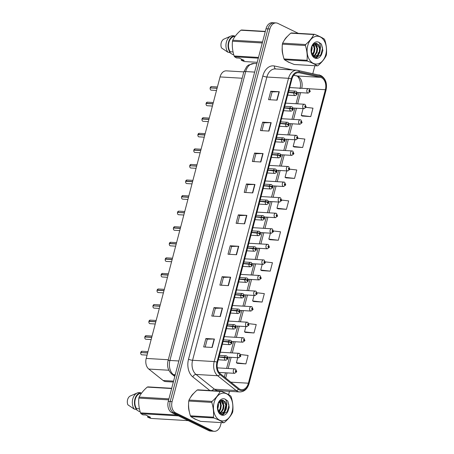 <?xml version="1.0" encoding="UTF-8"?>
<svg xmlns="http://www.w3.org/2000/svg" width="454" height="454" viewBox="0 0 454 454"><rect width="100%" height="100%" fill="white"/><g stroke="black" fill="none" stroke-linecap="round" stroke-linejoin="round"><path stroke-width="0.68" d="M173.343 382.03L165.789 381.581A8.893 6.169 -86.6 0 1 163.134 380.52L148.787 369.057A8.893 6.169 -86.6 0 1 146.199 358.427L220.048 76.93A8.893 6.169 -86.6 0 1 226.342 70.858L243.821 71.891M287.484 36.343A14.233 9.869 93.4 0 0 284.238 40.412A14.233 9.869 93.4 0 1 287.484 36.343M282.212 47.585A14.233 9.869 93.4 0 0 282.984 55.002A14.233 9.869 93.4 0 1 282.212 47.585M287.076 61.284A14.233 9.869 93.4 0 0 288.489 62.164A14.233 9.869 93.4 0 0 289.93 62.686A14.233 9.869 93.4 0 1 288.489 62.164A14.233 9.869 93.4 0 1 287.076 61.284M193.858 393.221A14.233 9.869 93.4 0 0 190.612 397.29A14.233 9.869 93.4 0 1 193.858 393.221M188.586 404.463A14.233 9.869 93.4 0 0 189.358 411.88A14.233 9.869 93.4 0 1 188.586 404.463M193.449 418.162A14.233 9.869 93.4 0 0 194.862 419.042A14.233 9.869 93.4 0 0 196.304 419.57A14.233 9.869 93.4 0 1 194.862 419.042A14.233 9.869 93.4 0 1 193.449 418.162M321.585 77.73A9.489 6.577 -86.6 0 1 325.382 89.722L248.389 383.204A9.489 6.577 -86.6 0 1 241.67 389.68A9.489 6.577 -86.6 0 1 238.838 388.539L220.332 373.756A9.489 6.577 -86.6 0 1 217.568 362.417L291.882 79.161A9.489 6.577 -86.6 0 1 298.596 72.691A9.489 6.577 -86.6 0 1 299.288 72.782L320.479 77.345A9.489 6.577 -86.6 0 1 321.585 77.73M321.812 76.857A10.408 7.219 93.4 0 0 320.603 76.437L299.413 71.874A10.408 7.219 93.4 0 0 291.286 78.871L216.972 362.127A10.408 7.219 93.4 0 0 220.003 374.561L238.509 389.35A10.408 7.219 93.4 0 0 248.985 383.494L325.978 90.011A10.408 7.219 93.4 0 0 321.812 76.857M298.318 33.358L277.837 23.375A8.893 6.169 93.4 0 0 276.151 22.927L272.309 22.7A8.893 6.169 93.4 0 0 266.016 28.767L168.264 401.387A8.893 6.169 93.4 0 0 171.822 412.629L208.749 430.625L210.667 430.738A8.893 6.169 93.4 0 0 212.353 431.186A8.893 6.169 93.4 0 1 210.667 430.738L173.74 412.743L210.667 430.738L212.586 430.852A8.893 6.169 93.4 0 0 214.277 431.3A8.893 6.169 93.4 0 0 220.57 425.233L221.263 422.595M168.264 401.387L170.182 401.501A8.893 6.169 93.4 0 0 173.74 412.743A8.893 6.169 93.4 0 1 170.182 401.501L267.934 28.88L170.182 401.501L172.1 401.614A8.893 6.169 93.4 0 0 175.658 412.856L212.586 430.852M274.233 22.814A8.893 6.169 93.4 0 0 267.934 28.88A8.893 6.169 93.4 0 1 274.233 22.814M237.38 363.336L245.898 363.881L248.111 355.454L240.699 354.58M245.483 332.424L254.007 332.969L256.221 324.542L248.951 323.685M253.593 301.518L262.117 302.058L264.33 293.63L257.174 292.785M261.703 270.607L270.226 271.146L272.44 262.718L265.374 261.884M302.25 116.048L310.774 116.593L312.982 108.165L306.053 107.348M294.141 146.96L302.665 147.505L304.872 139.072L297.96 138.26A1.481 0.34 16.5 0 0 297.597 137.92L297.052 137.937L297.143 137.363L297.614 137.863A0.743 0.516 93.4 0 0 296.644 137.42A0.743 0.516 93.4 0 0 297.597 137.92M286.031 177.872L294.555 178.416L296.763 169.983L289.845 169.172M277.922 208.783L286.446 209.328L288.653 200.895L281.713 200.078M269.812 239.695L278.336 240.24L280.544 231.807L273.552 230.984M223.289 414.877L223.873 412.646M224.123 411.682L225.95 404.735M228.583 394.679L229.463 391.331M312.829 73.554L314.889 65.711M316.915 57.993L317.499 55.768M317.749 54.798L318.322 52.613M276.151 22.927A8.893 6.169 93.4 0 0 269.858 28.994L172.1 401.614M228.419 285.64L219.889 285.135L222.102 276.702L230.632 277.207L228.419 285.64M220.309 316.546L211.78 316.046L213.993 307.613L222.522 308.118L220.309 316.546M212.2 347.458L203.67 346.952L205.883 338.525L214.413 339.03L212.2 347.458M252.747 192.905L244.218 192.4L246.426 183.972L254.961 184.472L252.747 192.905M260.857 161.993L252.328 161.488L254.535 153.06L263.07 153.566L260.857 161.993M268.967 131.081L260.437 130.576L262.645 122.149L271.18 122.654L268.967 131.081M277.076 100.169L268.547 99.67L270.754 91.237L279.289 91.742L277.076 100.169M236.528 254.728L227.999 254.223L230.212 245.79L238.742 246.295L236.528 254.728M244.638 223.816L236.108 223.311L238.322 214.878L246.851 215.383L244.638 223.816M238.322 214.878L239.684 215.548L246.579 215.378A2.372 0.477 14.7 0 1 246.851 215.383M230.212 245.79L231.574 246.46M229.514 254.314L231.58 246.443L238.469 246.289A2.372 0.477 14.7 0 1 238.742 246.295M270.754 91.237L272.122 91.901M270.062 99.755L272.128 91.884L279.011 91.736A2.372 0.477 14.7 0 1 279.289 91.742M262.645 122.149L264.012 122.813M261.952 130.667L264.018 122.796L270.907 122.648A2.372 0.477 14.7 0 1 271.18 122.654M254.535 153.06L255.903 153.724M253.843 161.579L255.908 153.707L262.798 153.554A2.372 0.477 14.7 0 1 263.07 153.566M246.426 183.972L247.793 184.636M245.733 192.49L247.799 184.619L254.688 184.466A2.372 0.477 14.7 0 1 254.961 184.472M205.883 338.525L207.245 339.189M205.185 347.043L207.251 339.172L214.14 339.024A2.372 0.477 14.7 0 1 214.413 339.03M213.993 307.613L215.355 308.277L222.25 308.113A2.372 0.477 14.7 0 1 222.522 308.118M222.102 276.702L223.464 277.366M221.404 285.22L223.47 277.349L230.36 277.201A2.372 0.477 14.7 0 1 230.632 277.207M278.336 240.24L268.842 239.116L270.402 233.163M268.842 239.116L269.892 239.74M286.446 209.328L276.951 208.21L278.574 202.024M276.951 208.21L277.996 208.829M294.555 178.416L285.061 177.298L286.741 170.891M285.061 177.298L286.105 177.917M302.665 147.505L293.171 146.387L294.907 139.753M293.171 146.387L294.215 147.005M310.774 116.593L301.28 115.475L303.079 108.62M301.28 115.475L302.324 116.093M270.226 271.146L260.732 270.028L262.236 264.296M260.732 270.028L261.782 270.646M262.117 302.058L252.623 300.94L254.07 295.435M252.623 300.94L253.673 301.558M254.007 332.969L244.513 331.851L245.898 326.568M244.513 331.851L245.563 332.47M245.898 363.881L236.403 362.763L237.731 357.707M236.403 362.763L237.453 363.382M237.624 223.402L239.689 215.531M213.295 316.132L215.361 308.26M208.749 430.625A8.893 6.169 93.4 0 0 210.435 431.073L214.277 431.3M310.184 91.475L309.866 91.158A0.743 0.516 93.4 0 0 308.902 90.721A0.743 0.516 93.4 0 0 309.849 91.22L309.305 91.237L309.395 90.658L309.866 91.158M309.18 91.038L309.571 91.061M309.849 91.22A1.481 0.34 16.5 0 1 310.207 91.577L308.181 93.11A2.225 1.544 -86.6 0 1 307.761 92.996A2.225 1.544 -86.6 0 1 306.808 90.488A2.225 1.544 -86.6 0 1 308.442 88.672L309.146 88.853L310.247 91.424M309.174 91.01L309.577 91.033M210.48 87.917L217.103 88.155M210.145 88.791A1.72 1.192 -86.6 0 1 210.185 87.911L217.063 88.303M288.404 92.417L295.923 93.212A0.743 0.516 93.4 0 0 296.893 93.649A0.743 0.516 93.4 0 0 295.94 93.149L296.485 93.132L296.394 93.711L295.923 93.212M295.94 93.149A1.481 0.34 -163.5 0 0 293.931 92.554A2.225 1.544 -86.6 0 1 295.48 91.129L288.846 90.738M288.455 92.23L293.931 92.554M306.098 107.048L305.786 106.724A0.743 0.516 93.4 0 0 304.816 106.287A0.743 0.516 93.4 0 0 305.769 106.786L305.224 106.803L305.315 106.225L305.786 106.724M305.094 106.605L305.485 106.628M305.769 106.786A1.481 0.34 16.5 0 1 306.121 107.144L304.101 108.676A2.225 1.544 -86.6 0 1 303.675 108.568A2.225 1.544 -86.6 0 1 302.722 106.06A2.225 1.544 -86.6 0 1 304.362 104.238L305.065 104.426L306.161 106.991M305.094 106.577L305.491 106.605M302.012 122.614L301.7 122.291A0.743 0.516 93.4 0 0 300.73 121.854A0.743 0.516 93.4 0 0 301.683 122.353L301.138 122.37L301.229 121.791L301.7 122.291M301.013 122.171L301.399 122.194L301.008 122.149M301.683 122.353A1.481 0.34 16.5 0 1 302.041 122.711L300.015 124.248A2.225 1.544 -86.6 0 1 299.595 124.135A2.225 1.544 -86.6 0 1 298.641 121.627A2.225 1.544 -86.6 0 1 300.276 119.805L300.979 119.992L302.08 122.563M297.932 138.181L297.614 137.863M296.927 137.738L297.319 137.761M296.922 137.715L297.325 137.738M293.846 153.747L293.534 153.429A0.743 0.516 93.4 0 0 292.563 152.992A0.743 0.516 93.4 0 0 293.517 153.492L292.972 153.509L293.063 152.93L293.534 153.429M292.841 153.31L293.233 153.333M293.517 153.492A1.481 0.34 16.5 0 1 293.869 153.849L291.848 155.382A2.225 1.544 -86.6 0 1 291.423 155.268A2.225 1.544 -86.6 0 1 290.469 152.76A2.225 1.544 -86.6 0 1 292.109 150.944L292.813 151.125L293.908 153.696M292.841 153.282L293.239 153.304M206.122 103.325L207.382 102.178A1.776 1.231 93.4 0 0 206.144 103.319L206.4 103.484M206.065 104.358A1.72 1.192 -86.6 0 1 206.099 103.478L212.983 103.875M284.317 107.984L291.843 108.778A0.743 0.516 93.4 0 0 292.807 109.215A0.743 0.516 93.4 0 0 291.854 108.716L292.404 108.699L292.314 109.278L291.843 108.778M291.854 108.716A1.481 0.34 -163.5 0 0 289.845 108.126A2.225 1.544 -86.6 0 1 291.394 106.696L284.76 106.304M284.369 107.802L289.845 108.126M206.144 103.319L213.017 103.728M202.041 118.891L203.296 117.745A1.776 1.231 93.4 0 0 202.058 118.886L202.314 119.05M201.979 119.93A1.72 1.192 -86.6 0 1 202.019 119.05L208.897 119.442M280.237 123.55L287.757 124.345A0.743 0.516 93.4 0 0 288.727 124.782A0.743 0.516 93.4 0 0 287.774 124.282L288.318 124.265L288.228 124.844L287.757 124.345M287.774 124.282A1.481 0.34 -163.5 0 0 285.759 123.692A2.225 1.544 -86.6 0 1 287.308 122.268L280.674 121.876M280.283 123.369L285.759 123.692M202.058 118.886L208.936 119.294M197.955 134.458L199.215 133.317A1.776 1.231 93.4 0 0 197.972 134.452L198.228 134.617M197.893 135.496A1.72 1.192 -86.6 0 1 197.933 134.617L204.811 135.008M276.151 139.123L283.671 139.911A0.743 0.516 93.4 0 0 284.641 140.354A0.743 0.516 93.4 0 0 283.688 139.855L284.232 139.838L284.142 140.411L283.671 139.911M283.688 139.855A1.481 0.34 -163.5 0 0 281.679 139.259A2.225 1.544 -86.6 0 1 283.228 137.834L276.594 137.443M276.202 138.935L281.679 139.259M197.972 134.452L204.85 134.861M307.727 45.729A13.938 9.665 93.4 0 0 313.3 63.344A13.938 9.665 93.4 0 0 325.802 54.542A13.938 9.665 93.4 0 0 320.229 36.927A13.938 9.665 93.4 0 0 307.727 45.729M305.656 44.526C309.39 41.269 312.102 37.932 313.799 34.527A16.009 11.1 93.4 0 1 314.52 34.317L291.502 32.955A16.009 11.1 93.4 0 0 290.781 33.165C287.047 36.422 284.329 39.759 282.638 43.17L305.656 44.526A16.009 11.1 93.4 0 0 305.519 45.02A16.009 11.1 93.4 0 0 305.394 45.525L282.377 44.163C281.889 49.004 282.439 53.93 284.022 58.935A16.009 11.1 93.4 0 0 284.482 59.724C286.701 61.245 289.97 62.839 294.271 64.491L317.289 65.853C315.048 64.32 311.784 62.731 307.494 61.08L284.482 59.724M284.022 58.935L307.04 60.297C307.523 55.456 306.978 50.53 305.394 45.525M307.04 60.297A16.009 11.1 93.4 0 0 307.494 61.08M317.289 65.853A16.009 11.1 93.4 0 0 318.01 65.643C321.767 62.357 324.479 59.02 326.154 55.638A16.009 11.1 93.4 0 0 326.29 55.144A16.009 11.1 93.4 0 0 326.415 54.645C326.897 49.764 326.347 44.838 324.769 39.873A16.009 11.1 93.4 0 0 324.309 39.089C322.068 37.551 318.804 35.962 314.52 34.317M282.638 43.17A16.009 11.1 93.4 0 0 282.502 43.663A16.009 11.1 93.4 0 0 282.377 44.163M311.274 52.829L312.204 48.232L311.881 46.263M311.064 51.631L311.444 47.358M312.267 55.292L314.435 51.881L314.911 48.396L313.442 44.197M312.017 54.843L313.754 51.841L314.236 48.357L313.061 44.543M313.158 56.472L315.485 54.951L317.142 52.04L317.618 48.555L314.945 43.436M312.965 56.256L314.809 54.911L316.466 52L316.943 48.516L314.565 43.55M313.164 56.472L314.491 56.79L318.192 55.11L319.849 52.199L320.331 48.714L318.89 44.912L316.08 43.306L314.9 43.448L311.705 46.66M314.157 56.756L317.516 55.07L319.173 52.159L319.65 48.674L317.142 43.635L316.205 43.323M313.396 56.705L314.491 56.79M311.393 47.517A8.285 5.743 93.4 0 0 311.382 47.562A8.285 5.743 93.4 0 0 311.115 52.057A8.285 5.743 93.4 0 0 315.661 58.322A8.285 5.743 93.4 0 0 321.585 54.344L322.868 50.473L321.409 44.1L318.708 42.228A8.285 5.743 93.4 0 0 311.393 47.517M311.092 51.904L315.615 57.908L321.585 54.344M318.708 42.228C320.161 43.59 320.7 45.746 320.331 48.714M313.799 34.527L290.781 33.165M313.731 44.571L313.538 44.123M316.438 44.73L315.7 43.306M315.592 57.908L318.362 54.917M320.535 55.927L322.573 48.357L321.409 44.1M312.551 55.729L314.242 52.397M314.616 46.518L313.782 43.947M317.323 46.677L316.024 43.3M315.876 57.959L317.562 56.546L319.661 52.715M214.101 402.613A13.938 9.665 93.4 0 0 219.674 420.222A13.938 9.665 93.4 0 0 232.181 411.42A13.938 9.665 93.4 0 0 226.603 393.811A13.938 9.665 93.4 0 0 214.101 402.613M212.029 401.41C215.763 398.152 218.476 394.815 220.173 391.405A16.009 11.1 93.4 0 1 220.894 391.195L197.876 389.838A16.009 11.1 93.4 0 0 197.155 390.048C193.421 393.306 190.703 396.637 189.012 400.048L212.029 401.41A16.009 11.1 93.4 0 0 211.893 401.904A16.009 11.1 93.4 0 0 211.768 402.403L188.751 401.041C188.262 405.887 188.813 410.813 190.396 415.819A16.009 11.1 93.4 0 0 190.856 416.602C193.075 418.128 196.344 419.717 200.645 421.374L223.663 422.736C221.421 421.199 218.158 419.609 213.868 417.964L190.856 416.602M190.396 415.819L213.414 417.181C213.896 412.334 213.352 407.408 211.768 402.403M213.414 417.181A16.009 11.1 93.4 0 0 213.868 417.964M223.663 422.736A16.009 11.1 93.4 0 0 224.384 422.526C228.141 419.235 230.853 415.904 232.527 412.521A16.009 11.1 93.4 0 0 232.664 412.028A16.009 11.1 93.4 0 0 232.788 411.528C233.271 406.642 232.72 401.716 231.143 396.751A16.009 11.1 93.4 0 0 230.683 395.967C228.441 394.435 225.178 392.846 220.894 391.195M189.012 400.048A16.009 11.1 93.4 0 0 188.875 400.541A16.009 11.1 93.4 0 0 188.751 401.041M217.648 409.712L218.578 405.116L218.255 403.146M217.438 408.509L217.818 404.242M218.641 412.175L220.809 408.759L221.285 405.274L219.815 401.081M218.391 411.721L220.128 408.719L220.61 405.235L219.435 401.427M219.532 413.35L221.858 411.835L223.516 408.923L223.998 405.433L221.319 400.315M219.339 413.14L221.183 411.795L222.84 408.884L223.317 405.394L220.939 400.428M219.537 413.356L220.865 413.673L224.565 411.994L226.223 409.082L226.705 405.592L225.263 401.796L222.454 400.184L221.274 400.332L218.079 403.544M220.531 413.639L223.89 411.954L225.547 409.043L226.024 405.558L223.516 400.513L222.579 400.201M219.77 413.583L220.865 413.673M217.767 404.395A8.285 5.743 93.4 0 0 217.755 404.44A8.285 5.743 93.4 0 0 217.489 408.941A8.285 5.743 93.4 0 0 222.034 415.2A8.285 5.743 93.4 0 0 227.959 411.222L229.242 407.357L227.783 400.984L225.082 399.111A8.285 5.743 93.4 0 0 217.767 404.395M217.466 408.787L221.989 414.791L227.959 411.222M225.082 399.111C226.535 400.468 227.074 402.63 226.705 405.592M220.173 391.405L197.155 390.048M220.105 401.45L219.912 401.001M222.812 401.614L222.074 400.184M221.966 414.786L224.736 411.795M226.909 412.805L228.947 405.24L227.783 400.984M218.924 412.612L220.616 409.275M220.99 403.402L220.156 400.825M223.697 403.561L222.398 400.184M222.25 414.843L223.936 413.429L226.035 409.593M258.303 58.174L234.576 56.773L236.483 57.953L239.406 58.123L244.212 60.467L241.29 60.297L244.366 61.545L257.219 62.3M241.29 60.297L241.335 59.065M233.731 54.662L232.754 54.605L229.253 52.341M262.287 42.977L232.471 41.212C231.983 46.058 232.533 50.979 234.116 55.99L258.496 57.425M234.116 55.99A16.009 11.1 93.4 0 0 234.576 56.773M265.261 31.655L240.875 30.214C237.141 33.477 234.429 36.808 232.732 40.219L262.548 41.978M232.732 40.219A16.009 11.1 93.4 0 0 232.471 41.212M240.875 30.214A16.009 11.1 93.4 0 1 241.596 30.004L265.323 31.405M235.007 36.49L234.264 36.445A8.893 6.169 93.4 0 0 228.884 42.472A8.893 6.169 93.4 0 0 230.24 51.773L233.055 51.943M234.264 36.445L234.423 35.832A9.489 6.577 93.4 0 0 228.504 42.284A9.489 6.577 93.4 0 0 230.082 52.386L230.24 51.773M234.423 35.832L232.289 35.707A9.489 6.577 93.4 0 0 230.887 36.087A9.489 6.577 93.4 0 0 226.149 43.141A9.489 6.577 93.4 0 0 227.948 52.261L230.082 52.386M230.887 36.087L223.805 39.157A5.93 4.114 93.4 0 0 221.507 47.931L227.948 52.261M178.479 415.87L140.95 413.651L142.857 414.831L145.779 415.007L150.586 417.351L147.663 417.175L150.739 418.423L188.268 420.642M147.663 417.175L147.709 415.943M140.104 411.545L139.128 411.489L135.627 409.219M168.661 399.855L138.845 398.096C138.357 402.936 138.907 407.862 140.49 412.868L176.708 415.007M140.49 412.868A16.009 11.1 93.4 0 0 140.95 413.651M171.635 388.539L147.249 387.097C143.515 390.355 140.802 393.692 139.106 397.097L168.922 398.862M139.106 397.097A16.009 11.1 93.4 0 0 138.845 398.096M147.249 387.097A16.009 11.1 93.4 0 1 147.97 386.887L171.697 388.289M141.381 393.374L140.638 393.329A8.893 6.169 93.4 0 0 135.258 399.35A8.893 6.169 93.4 0 0 136.614 408.657L139.435 408.821M140.638 393.329L140.797 392.716A9.489 6.577 93.4 0 0 134.878 399.162A9.489 6.577 93.4 0 0 136.455 409.27L136.614 408.657M140.797 392.716L138.663 392.585A9.489 6.577 93.4 0 0 137.261 392.965A9.489 6.577 93.4 0 0 132.523 400.025A9.489 6.577 93.4 0 0 134.322 409.145L136.455 409.27M137.261 392.965L130.179 396.036A5.93 4.114 93.4 0 0 127.88 404.809L134.322 409.145M289.76 169.319L289.448 168.996A0.743 0.516 93.4 0 0 288.477 168.559A0.743 0.516 93.4 0 0 289.431 169.058L288.886 169.075L288.977 168.496L289.448 168.996M288.761 168.877L289.147 168.899L288.755 168.848M289.431 169.058A1.481 0.34 16.5 0 1 289.788 169.416L287.762 170.948A2.225 1.544 -86.6 0 1 287.342 170.84A2.225 1.544 -86.6 0 1 286.389 168.326A2.225 1.544 -86.6 0 1 288.023 166.51L288.727 166.697L289.828 169.263M285.679 184.886L285.362 184.562A0.743 0.516 93.4 0 0 284.391 184.125A0.743 0.516 93.4 0 0 285.345 184.625L284.8 184.642L284.891 184.063L285.362 184.562M284.675 184.443L285.061 184.466M285.345 184.625A1.481 0.34 16.5 0 1 285.702 184.982L283.676 186.52A2.225 1.544 -86.6 0 1 283.256 186.407A2.225 1.544 -86.6 0 1 282.303 183.898A2.225 1.544 -86.6 0 1 283.937 182.077L284.641 182.264L285.742 184.835M284.669 184.42L285.072 184.443M281.594 200.452L281.281 200.135A0.743 0.516 93.4 0 0 280.311 199.692A0.743 0.516 93.4 0 0 281.264 200.191L280.72 200.208L280.81 199.635L281.281 200.135M280.589 200.01L280.981 200.032M281.264 200.191A1.481 0.34 16.5 0 1 281.616 200.554L279.596 202.087A2.225 1.544 -86.6 0 1 279.17 201.973A2.225 1.544 -86.6 0 1 278.217 199.465A2.225 1.544 -86.6 0 1 279.857 197.643L280.561 197.831L281.656 200.401M280.589 199.987L280.986 200.01M193.869 150.024L195.129 148.884A1.776 1.231 93.4 0 0 193.892 150.024L194.147 150.189M193.813 151.063A1.72 1.192 -86.6 0 1 193.847 150.183L200.73 150.575M272.065 154.689L279.59 155.484A0.743 0.516 93.4 0 0 280.555 155.921A0.743 0.516 93.4 0 0 279.602 155.421L280.152 155.404L280.061 155.983L279.59 155.484M279.602 155.421A1.481 0.34 -163.5 0 0 277.593 154.825A2.225 1.544 -86.6 0 1 279.142 153.401L272.508 153.009M272.116 154.502L277.593 154.825M193.892 150.024L200.764 150.427M190.061 165.755L196.684 165.999M189.727 166.629A1.72 1.192 -86.6 0 1 189.766 165.75L196.644 166.141M267.985 170.256L275.504 171.05A0.743 0.516 93.4 0 0 276.475 171.487A0.743 0.516 93.4 0 0 275.521 170.988L276.066 170.971L275.975 171.55L275.504 171.05M275.521 170.988A1.481 0.34 -163.5 0 0 273.507 170.398A2.225 1.544 -86.6 0 1 275.056 168.967L268.422 168.576M268.03 170.074L273.507 170.398M185.703 181.163L186.963 180.017A1.776 1.231 93.4 0 0 185.72 181.157L185.975 181.322M185.641 182.196A1.72 1.192 -86.6 0 1 185.68 181.322L192.558 181.713M263.899 185.822L271.418 186.617A0.743 0.516 93.4 0 0 272.389 187.054A0.743 0.516 93.4 0 0 271.435 186.554L271.98 186.537L271.889 187.116L271.418 186.617M271.435 186.554A1.481 0.34 -163.5 0 0 269.426 185.964A2.225 1.544 -86.6 0 1 270.976 184.54L264.341 184.148M263.95 185.641L269.426 185.964M185.72 181.157L192.598 181.566M277.507 216.019L277.195 215.701A0.743 0.516 93.4 0 0 276.225 215.264A0.743 0.516 93.4 0 0 277.178 215.763L276.634 215.775L276.724 215.202L277.195 215.701M276.509 215.582L276.895 215.605M277.178 215.763A1.481 0.34 16.5 0 1 277.536 216.121L275.51 217.653A2.225 1.544 -86.6 0 1 275.09 217.54A2.225 1.544 -86.6 0 1 274.137 215.031A2.225 1.544 -86.6 0 1 275.771 213.215L276.475 213.397L277.576 215.968M276.503 215.554L276.9 215.576M273.427 231.585L273.109 231.268A0.743 0.516 93.4 0 0 272.139 230.831A0.743 0.516 93.4 0 0 273.092 231.33L272.548 231.347L272.638 230.768L273.109 231.268M272.423 231.148L272.809 231.171M273.092 231.33A1.481 0.34 16.5 0 1 273.45 231.688L271.424 233.22A2.225 1.544 -86.6 0 1 271.004 233.106A2.225 1.544 -86.6 0 1 270.051 230.598A2.225 1.544 -86.6 0 1 271.685 228.782L272.389 228.964L273.49 231.534M272.417 231.12L272.82 231.148M269.341 247.158L269.029 246.834A0.743 0.516 93.4 0 0 268.059 246.397A0.743 0.516 93.4 0 0 269.012 246.897L268.467 246.914L268.558 246.335L269.029 246.834M268.337 246.715L268.728 246.738M269.012 246.897A1.481 0.34 16.5 0 1 269.364 247.254L267.338 248.786A2.225 1.544 -86.6 0 1 266.918 248.678A2.225 1.544 -86.6 0 1 265.965 246.17A2.225 1.544 -86.6 0 1 267.605 244.348L268.308 244.536L269.404 247.107M268.337 246.692L268.734 246.715M265.255 262.724L264.943 262.406A0.743 0.516 93.4 0 0 263.973 261.964A0.743 0.516 93.4 0 0 264.926 262.463L264.381 262.48L264.472 261.907L264.943 262.406M264.648 262.281L264.251 262.259L264.642 262.304M264.926 262.463A1.481 0.34 16.5 0 1 265.284 262.821L263.258 264.359A2.225 1.544 -86.6 0 1 262.832 264.245A2.225 1.544 -86.6 0 1 261.884 261.737A2.225 1.544 -86.6 0 1 263.519 259.915L264.222 260.102L265.323 262.673M261.175 278.291L260.857 277.973A0.743 0.516 93.4 0 0 259.887 277.536A0.743 0.516 93.4 0 0 260.84 278.035L260.295 278.047L260.386 277.473L260.857 277.973M260.17 277.854L260.556 277.876M260.84 278.035A1.481 0.34 16.5 0 1 261.198 278.393L259.172 279.925A2.225 1.544 -86.6 0 1 258.752 279.812A2.225 1.544 -86.6 0 1 257.798 277.303A2.225 1.544 -86.6 0 1 259.433 275.487L260.136 275.669L261.237 278.24M260.165 277.825L260.568 277.848M188.512 197.132L181.64 196.724L182.877 195.583A1.776 1.231 93.4 0 0 181.64 196.724L181.895 196.888M181.56 197.768A1.72 1.192 -86.6 0 1 181.594 196.888L188.472 197.28M259.813 201.389L267.338 202.183A0.743 0.516 93.4 0 0 268.303 202.62A0.743 0.516 93.4 0 0 267.349 202.126L267.9 202.109L267.809 202.683L267.338 202.183M267.349 202.126A1.481 0.34 -163.5 0 0 265.34 201.531A2.225 1.544 -86.6 0 1 266.89 200.106L260.256 199.715M259.864 201.207L265.34 201.531M177.809 212.461L184.432 212.699M177.474 213.335A1.72 1.192 -86.6 0 1 177.514 212.455L184.392 212.847M255.733 216.961L263.252 217.755A0.743 0.516 93.4 0 0 264.222 218.192A0.743 0.516 93.4 0 0 263.269 217.693L263.814 217.676L263.723 218.255L263.252 217.755M263.269 217.693A1.481 0.34 -163.5 0 0 261.254 217.097A2.225 1.544 -86.6 0 1 262.804 215.673L256.169 215.281M255.778 216.774L261.254 217.097M173.451 227.868L174.711 226.722A1.776 1.231 93.4 0 0 173.468 227.863L173.723 228.027M173.388 228.901A1.72 1.192 -86.6 0 1 173.428 228.022L180.306 228.413M251.647 232.527L259.166 233.322A0.743 0.516 93.4 0 0 260.136 233.759A0.743 0.516 93.4 0 0 259.183 233.26L259.728 233.243L259.637 233.821L259.166 233.322M259.183 233.26A1.481 0.34 -163.5 0 0 257.174 232.669A2.225 1.544 -86.6 0 1 258.723 231.239L252.089 230.848M251.698 232.346L257.174 232.669M173.468 227.863L180.346 228.271M169.365 243.435L170.625 242.288A1.776 1.231 93.4 0 0 169.387 243.429L169.643 243.594M169.302 244.468A1.72 1.192 -86.6 0 1 169.342 243.588L176.22 243.985M247.561 248.094L255.086 248.888A0.743 0.516 93.4 0 0 256.05 249.325A0.743 0.516 93.4 0 0 255.097 248.826L255.647 248.809L255.557 249.388L255.086 248.888M255.097 248.826A1.481 0.34 -163.5 0 0 253.088 248.236A2.225 1.544 -86.6 0 1 254.637 246.811L248.003 246.42M247.612 247.912L253.088 248.236M169.387 243.429L176.26 243.838M169.331 243.582L169.348 243.577A1.776 1.231 93.4 0 0 170.08 245.75A1.776 1.231 93.4 0 0 170.415 245.841L170.068 245.75C169.478 245.455 169.228 244.729 169.331 243.582M165.284 259.001L166.539 257.855A1.776 1.231 93.4 0 0 165.301 258.996L165.557 259.16M165.222 260.04A1.72 1.192 -86.6 0 1 165.262 259.16L172.14 259.552M243.48 263.661L251 264.455A0.743 0.516 93.4 0 0 251.97 264.892A0.743 0.516 93.4 0 0 251.017 264.393L251.561 264.381L251.471 264.954L251 264.455M251.017 264.393A1.481 0.34 -163.5 0 0 249.002 263.802A2.225 1.544 -86.6 0 1 250.551 262.378L243.917 261.986M243.526 263.479L249.002 263.802M165.301 258.996L172.179 259.404M257.089 293.857L256.777 293.539A0.743 0.516 93.4 0 0 255.806 293.102A0.743 0.516 93.4 0 0 256.76 293.602L256.209 293.619L256.306 293.04L256.777 293.539M256.084 293.42L256.476 293.443M256.76 293.602A1.481 0.34 16.5 0 1 257.112 293.959L255.086 295.492A2.225 1.544 -86.6 0 1 254.666 295.378A2.225 1.544 -86.6 0 1 253.712 292.87A2.225 1.544 -86.6 0 1 255.352 291.054L256.05 291.235L257.151 293.806M256.084 293.392L256.482 293.415M253.003 309.429L252.691 309.106A0.743 0.516 93.4 0 0 251.72 308.669A0.743 0.516 93.4 0 0 252.674 309.168L252.129 309.185L252.22 308.606L252.691 309.106M252.396 308.987L251.998 308.964L252.39 309.009M252.674 309.168A1.481 0.34 16.5 0 1 253.031 309.526L251.005 311.058A2.225 1.544 -86.6 0 1 250.58 310.95A2.225 1.544 -86.6 0 1 249.632 308.442A2.225 1.544 -86.6 0 1 251.266 306.62L251.97 306.808L253.071 309.373M248.923 324.996L248.605 324.672A0.743 0.516 93.4 0 0 247.634 324.235A0.743 0.516 93.4 0 0 248.588 324.735L248.043 324.752L248.134 324.173L248.605 324.672M247.918 324.553L248.304 324.576M248.588 324.735A1.481 0.34 16.5 0 1 248.945 325.092L246.919 326.63A2.225 1.544 -86.6 0 1 246.499 326.517A2.225 1.544 -86.6 0 1 245.546 324.008A2.225 1.544 -86.6 0 1 247.18 322.187L247.884 322.374L248.985 324.945M247.912 324.531L248.315 324.553M244.837 340.562L244.524 340.245A0.743 0.516 93.4 0 0 243.554 339.808A0.743 0.516 93.4 0 0 244.507 340.307L243.957 340.318L244.053 339.745L244.524 340.245M243.832 340.12L244.224 340.148M244.507 340.307A1.481 0.34 16.5 0 1 244.859 340.665L242.833 342.197A2.225 1.544 -86.6 0 1 242.413 342.083A2.225 1.544 -86.6 0 1 241.46 339.575A2.225 1.544 -86.6 0 1 243.1 337.759L243.798 337.941L244.899 340.511M243.832 340.097L244.229 340.12M240.751 356.129L240.438 355.811A0.743 0.516 93.4 0 0 239.468 355.374A0.743 0.516 93.4 0 0 240.421 355.874L239.877 355.891L239.967 355.312L240.438 355.811M239.752 355.692L240.138 355.715M240.421 355.874A1.481 0.34 16.5 0 1 240.779 356.231L238.753 357.763A2.225 1.544 -86.6 0 1 238.327 357.65A2.225 1.544 -86.6 0 1 237.38 355.141A2.225 1.544 -86.6 0 1 239.014 353.326L239.718 353.507L240.819 356.078M239.746 355.664L240.143 355.686M236.67 371.701L236.352 371.378A0.743 0.516 93.4 0 0 235.382 370.941A0.743 0.516 93.4 0 0 236.335 371.44L235.791 371.457L235.881 370.878L236.352 371.378M235.666 371.259L236.052 371.281M236.335 371.44A1.481 0.34 16.5 0 1 236.693 371.798L234.667 373.33A2.225 1.544 -86.6 0 1 234.247 373.222A2.225 1.544 -86.6 0 1 233.294 370.714A2.225 1.544 -86.6 0 1 234.928 368.892L235.632 369.079L236.733 371.644M235.66 371.236L236.063 371.259M161.198 274.568L162.458 273.427A1.776 1.231 93.4 0 0 161.215 274.568L161.471 274.732M161.136 275.606A1.72 1.192 -86.6 0 1 161.176 274.727L168.054 275.118M239.394 279.233L246.914 280.027A0.743 0.516 93.4 0 0 247.884 280.464A0.743 0.516 93.4 0 0 246.931 279.965L247.475 279.948L247.385 280.527L246.914 280.027M246.931 279.965A1.481 0.34 -163.5 0 0 244.922 279.369A2.225 1.544 -86.6 0 1 246.465 277.944L239.837 277.553M239.44 279.045L244.922 279.369M161.215 274.568L168.094 274.971M157.112 290.14L158.372 288.994A1.776 1.231 93.4 0 0 157.135 290.134L157.39 290.299M157.05 291.173A1.72 1.192 -86.6 0 1 157.09 290.293L163.968 290.685M235.308 294.799L242.833 295.594A0.743 0.516 93.4 0 0 243.798 296.031A0.743 0.516 93.4 0 0 242.845 295.531L243.395 295.514L243.304 296.093L242.833 295.594M242.845 295.531A1.481 0.34 -163.5 0 0 240.836 294.941A2.225 1.544 -86.6 0 1 242.385 293.511L235.751 293.119M235.359 294.612L240.836 294.941M157.135 290.134L164.007 290.537M157.078 290.282L157.095 290.282A1.776 1.231 93.4 0 0 157.827 292.455A1.776 1.231 93.4 0 0 158.162 292.546L157.816 292.45C157.226 292.155 156.976 291.434 157.078 290.282M153.304 305.865L159.927 306.109M152.97 306.739A1.72 1.192 -86.6 0 1 153.009 305.86L159.887 306.257M231.228 310.366L238.747 311.16A0.743 0.516 93.4 0 0 239.718 311.597A0.743 0.516 93.4 0 0 238.764 311.098L239.309 311.081L239.218 311.66L238.747 311.16M238.764 311.098A1.481 0.34 -163.5 0 0 236.75 310.508A2.225 1.544 -86.6 0 1 238.299 309.083L231.665 308.686M231.273 310.184L236.75 310.508M148.946 321.273L150.206 320.127A1.776 1.231 93.4 0 0 148.963 321.267L149.218 321.432M148.884 322.312A1.72 1.192 -86.6 0 1 148.923 321.432L155.801 321.824M227.142 325.932L234.661 326.727A0.743 0.516 93.4 0 0 235.632 327.164A0.743 0.516 93.4 0 0 234.678 326.664L235.223 326.653L235.132 327.226L234.661 326.727M234.678 326.664A1.481 0.34 -163.5 0 0 232.669 326.074A2.225 1.544 -86.6 0 1 234.213 324.65L227.585 324.258M227.187 325.751L232.669 326.074M148.963 321.267L155.841 321.676M144.86 336.84L146.12 335.699A1.776 1.231 93.4 0 0 144.883 336.84L145.138 337.004M144.798 337.878A1.72 1.192 -86.6 0 1 144.837 336.999L151.715 337.39M223.056 341.504L230.581 342.293A0.743 0.516 93.4 0 0 231.546 342.736A0.743 0.516 93.4 0 0 230.592 342.237L231.143 342.22L231.052 342.793L230.581 342.293M230.592 342.237A1.481 0.34 -163.5 0 0 228.583 341.641A2.225 1.544 -86.6 0 1 230.133 340.216L223.499 339.825M223.107 341.317L228.583 341.641M144.883 336.84L151.755 337.243M141.052 352.571L147.675 352.809M140.717 353.445A1.72 1.192 -86.6 0 1 140.757 352.565L147.635 352.957M218.976 357.071L226.495 357.865A0.743 0.516 93.4 0 0 227.465 358.302A0.743 0.516 93.4 0 0 226.512 357.803L227.057 357.786L226.966 358.365L226.495 357.865M226.512 357.803A1.481 0.34 -163.5 0 0 224.497 357.207A2.225 1.544 -86.6 0 1 226.047 355.783L219.413 355.391M219.021 356.884L224.497 357.207M242.158 78.236L220.048 76.93M168.309 359.738L146.199 358.427M168.82 370.237L148.787 369.057M173.576 381.133L163.134 380.52M325.382 89.722L308.856 88.746M301.723 88.275A9.489 6.577 93.4 0 0 297.915 76.329A9.489 6.577 93.4 0 0 296.808 75.943L293.715 75.279M222.097 390.894A14.823 10.277 -86.6 0 1 221.495 391.433M238.509 389.35A2.962 1.918 128.6 0 1 236.159 390.514L214.532 389.237A11.861 8.223 93.4 0 0 215.826 390.06A11.861 8.223 93.4 0 0 218.073 390.656L239.701 391.938A11.861 8.223 -86.6 0 1 236.159 390.514L217.653 375.73A11.861 8.223 -86.6 0 1 214.197 361.56L288.511 78.304A2.962 0.59 14.7 0 1 291.286 78.871M318.958 74.893A2.962 2.122 102.1 0 1 319.19 74.921A2.962 2.122 102.1 0 1 320.603 76.437M216.972 362.127A2.962 0.59 -165.3 0 0 214.197 361.56L192.57 360.283A11.861 8.223 93.4 0 0 196.026 374.448L214.532 389.237A2.962 1.918 -51.4 0 0 211.956 390.667M220.003 374.561A2.962 1.918 128.6 0 1 217.653 375.73L196.026 374.448A2.962 1.918 -51.4 0 0 192.831 376.928A14.823 10.277 -86.6 0 1 188.518 359.222L262.826 75.96A14.823 10.277 -86.6 0 1 274.403 65.995L292.892 69.978M297.773 70.33A2.962 2.122 102.1 0 1 298 70.364A2.962 2.122 102.1 0 1 299.413 71.874M262.826 75.96A2.962 0.59 14.7 0 0 266.884 77.027L288.511 78.304A11.861 8.223 -86.6 0 1 296.899 70.211L275.277 68.934A11.861 8.223 93.4 0 0 266.884 77.027L192.57 360.283A2.962 0.59 14.7 0 1 188.518 359.222M248.985 383.494A2.962 0.59 14.7 0 1 249.036 383.664L326.029 90.176A2.962 0.59 -165.3 0 0 325.978 90.011M209.873 390.548L192.831 376.928M269.858 28.994L266.016 28.767M175.658 412.856L171.822 412.629M274.403 65.995A2.962 2.122 -77.9 0 0 275.703 68.957M248.389 383.204L230.865 382.172M225.7 378.04L227.057 372.882M228.203 368.495L231.137 357.315M232.289 352.928L235.223 341.749M236.375 337.362L239.309 326.176M240.455 321.79L243.389 310.61M244.541 306.223L247.475 295.043M248.627 290.656L251.561 279.477M252.713 275.09L255.642 263.905M256.794 259.518L259.728 248.338M260.88 243.951L263.814 232.771M264.966 228.385L267.894 217.205M269.046 212.818L271.98 201.633M273.132 197.246L276.066 186.066M277.218 181.679L280.146 170.5M281.298 166.113L284.232 154.933M285.384 150.546L288.318 139.367M289.47 134.974L292.399 123.794M293.551 119.408L296.485 108.228M297.637 103.841L300.571 92.661M320.479 77.345L296.808 75.943A5.335 3.825 -77.9 0 1 296.388 75.886L293.698 75.307M299.288 72.782L297.892 72.702M244.366 223.799L246.579 215.378M252.475 192.888L254.688 184.466M260.585 161.976L262.798 153.554M268.694 131.064L270.907 122.648M276.804 100.158L279.011 91.736M236.256 254.711L238.469 246.289M228.146 285.623L230.36 277.201M220.042 316.534L222.25 308.113M211.933 347.441L214.14 339.024M243.809 71.931A5.93 1.186 14.7 0 1 245.699 71.562L169.909 360.453A11.861 8.223 93.4 0 0 173.366 374.618A5.93 3.836 128.6 0 1 171.782 374.045C168.048 370.555 166.794 366.151 168.02 360.822L243.809 71.931L246.794 66.46L248.395 65.098L254.092 63.475A11.861 8.223 93.4 0 0 245.699 71.562L254.649 72.09M174.955 375.889L173.366 374.618L175.255 374.732M168.02 360.822A5.93 1.186 14.7 0 1 169.909 360.453L178.865 360.981M210.191 87.9A1.776 1.231 93.4 0 0 210.917 90.074A1.776 1.231 93.4 0 0 211.258 90.164L210.906 90.068C210.321 89.773 210.071 89.052 210.168 87.9M210.208 87.758L211.468 86.612A1.776 1.231 93.4 0 0 210.23 87.753M287.694 95.124L295.214 95.573A2.225 1.544 -86.6 0 1 294.794 95.459A2.225 1.544 -86.6 0 1 293.88 92.741M284.942 139.162L295.929 139.815A2.225 1.544 -86.6 0 1 295.509 139.701A2.225 1.544 -86.6 0 1 294.555 137.193A2.225 1.544 -86.6 0 1 296.19 135.371L296.893 135.559L297.994 138.13M206.105 103.467A1.776 1.231 93.4 0 0 206.837 105.64A1.776 1.231 93.4 0 0 207.172 105.731L206.825 105.64C206.235 105.339 205.991 104.619 206.088 103.467M283.608 110.691L291.133 111.139A2.225 1.544 -86.6 0 1 290.708 111.026A2.225 1.544 -86.6 0 1 289.8 108.307M202.019 119.033A1.776 1.231 93.4 0 0 202.751 121.207A1.776 1.231 93.4 0 0 203.086 121.297L202.739 121.207C202.149 120.912 201.905 120.185 202.002 119.039M279.522 126.263L287.047 126.706A2.225 1.544 -86.6 0 1 286.627 126.592A2.225 1.544 -86.6 0 1 285.714 123.874M197.938 134.6A1.776 1.231 93.4 0 0 198.665 136.779A1.776 1.231 93.4 0 0 199.005 136.864L198.653 136.773C198.069 136.478 197.819 135.757 197.916 134.605M275.442 141.83L282.961 142.272A2.225 1.544 -86.6 0 1 282.541 142.159A2.225 1.544 -86.6 0 1 281.628 139.446M193.852 150.172A1.776 1.231 93.4 0 0 194.584 152.345A1.776 1.231 93.4 0 0 194.919 152.436L194.573 152.34C193.983 152.045 193.739 151.324 193.835 150.172M271.356 157.396L278.881 157.844A2.225 1.544 -86.6 0 1 278.455 157.731A2.225 1.544 -86.6 0 1 277.547 155.013M189.766 165.738A1.776 1.231 93.4 0 0 190.498 167.912A1.776 1.231 93.4 0 0 190.833 168.003L190.487 167.912C189.897 167.611 189.653 166.89 189.749 165.738M191.043 164.45A1.776 1.231 93.4 0 0 189.806 165.591L191.043 164.45L196.996 164.802M267.27 172.963L274.795 173.411A2.225 1.544 -86.6 0 1 274.375 173.297A2.225 1.544 -86.6 0 1 273.461 170.579M185.686 181.305A1.776 1.231 93.4 0 0 186.412 183.478A1.776 1.231 93.4 0 0 186.753 183.569L186.401 183.478C185.811 183.183 185.567 182.457 185.663 181.311M263.189 188.535L270.709 188.977A2.225 1.544 -86.6 0 1 270.289 188.864A2.225 1.544 -86.6 0 1 269.375 186.146M181.6 196.871A1.776 1.231 93.4 0 0 182.332 199.051A1.776 1.231 93.4 0 0 182.667 199.136L182.321 199.045C181.731 198.75 181.481 198.029 181.583 196.877M259.103 204.101L266.629 204.544A2.225 1.544 -86.6 0 1 266.203 204.431A2.225 1.544 -86.6 0 1 265.295 201.718M177.514 212.444A1.776 1.231 93.4 0 0 178.246 214.617A1.776 1.231 93.4 0 0 178.581 214.708L178.235 214.611C177.645 214.316 177.401 213.596 177.497 212.444M178.791 211.155A1.776 1.231 93.4 0 0 177.554 212.296L178.791 211.155L184.744 211.507M255.017 219.668L262.543 220.111A2.225 1.544 -86.6 0 1 262.123 220.003A2.225 1.544 -86.6 0 1 261.209 217.284M173.434 228.01A1.776 1.231 93.4 0 0 174.16 230.184A1.776 1.231 93.4 0 0 174.501 230.274L174.149 230.178C173.559 229.883 173.314 229.162 173.411 228.01M250.937 235.234L258.457 235.683A2.225 1.544 -86.6 0 1 258.037 235.569A2.225 1.544 -86.6 0 1 257.123 232.851M246.851 250.807L254.376 251.249A2.225 1.544 -86.6 0 1 253.951 251.136A2.225 1.544 -86.6 0 1 253.043 248.417M165.994 261.317A1.776 1.231 93.4 0 0 166.329 261.408L165.982 261.317C165.392 261.022 165.148 260.295 165.245 259.149A1.776 1.231 93.4 0 0 165.994 261.317M242.765 266.373L250.29 266.816A2.225 1.544 -86.6 0 1 249.87 266.702A2.225 1.544 -86.6 0 1 248.957 263.984M161.908 276.889A1.776 1.231 93.4 0 0 162.248 276.98L161.896 276.883C161.306 276.588 161.062 275.867 161.159 274.715A1.776 1.231 93.4 0 0 161.908 276.889M238.685 281.94L246.204 282.382A2.225 1.544 -86.6 0 1 245.784 282.274A2.225 1.544 -86.6 0 1 244.871 279.556M234.599 297.506L242.124 297.955A2.225 1.544 -86.6 0 1 241.698 297.841A2.225 1.544 -86.6 0 1 240.79 295.123M153.741 308.022A1.776 1.231 93.4 0 0 154.076 308.113L153.73 308.022C153.14 307.727 152.896 307 152.992 305.854A1.776 1.231 93.4 0 0 153.741 308.022M153.032 305.707L154.286 304.56A1.776 1.231 93.4 0 0 153.049 305.701M230.513 313.078L238.038 313.521A2.225 1.544 -86.6 0 1 237.618 313.408A2.225 1.544 -86.6 0 1 236.704 310.689M148.929 321.415A1.776 1.231 93.4 0 0 149.655 323.589A1.776 1.231 93.4 0 0 149.996 323.679L149.644 323.589C149.054 323.293 148.81 322.567 148.906 321.421M226.433 328.645L233.952 329.088A2.225 1.544 -86.6 0 1 233.532 328.974A2.225 1.544 -86.6 0 1 232.618 326.256M144.843 336.981A1.776 1.231 93.4 0 0 145.575 339.161A1.776 1.231 93.4 0 0 145.91 339.246L145.564 339.155C144.974 338.86 144.724 338.139 144.826 336.987M222.347 344.211L229.872 344.654A2.225 1.544 -86.6 0 1 229.446 344.546A2.225 1.544 -86.6 0 1 228.532 341.828M140.757 352.554A1.776 1.231 93.4 0 0 141.489 354.727A1.776 1.231 93.4 0 0 141.824 354.818L141.478 354.722C140.888 354.426 140.644 353.706 140.74 352.554M140.78 352.412L142.034 351.265A1.776 1.231 93.4 0 0 140.797 352.406M218.261 359.778L225.786 360.226A2.225 1.544 -86.6 0 1 225.366 360.113A2.225 1.544 -86.6 0 1 224.452 357.394M326.029 90.176C327.368 83.434 325.66 78.548 320.904 75.517L296.899 70.211M239.701 391.938C244.275 391.819 247.39 389.061 249.036 383.664M296.388 75.886C296.797 74.672 302.205 80.67 300.009 88.655M224.367 376.979L225.468 372.791M226.62 368.398L229.548 357.219M230.7 352.832L233.634 341.652M234.786 337.265L237.72 326.086M238.872 321.699L241.8 310.519M242.952 306.132L245.886 294.947M247.038 290.56L249.972 279.38M251.124 274.993L254.058 263.814M255.205 259.427L258.139 248.247M259.291 243.86L262.225 232.675M263.377 228.288L266.311 217.108M267.457 212.722L270.391 201.542M271.543 197.155L274.477 185.975M275.629 181.589L278.563 170.403M279.709 166.016L282.643 154.837M283.795 150.45L286.729 139.27M287.881 134.883L290.815 123.704M291.962 119.317L294.896 108.137M296.048 103.745L298.982 92.565M254.092 63.475L256.868 63.639M174.801 376.457L171.782 374.045M289.68 87.56L308.442 88.672M297.194 92.463L308.181 93.11M211.258 90.164L216.496 90.471M295.214 95.573C297.625 94.71 297.949 93.291 296.178 91.316L295.48 91.129M211.468 86.612L217.415 86.964M285.594 103.132L304.362 104.238M293.108 108.029L304.101 108.676M281.508 118.698L300.276 119.805M289.022 123.596L300.015 124.248M277.422 134.265L296.19 135.371M295.929 139.815L297.955 138.283M273.342 149.831L292.109 150.944M280.856 154.735L291.848 155.382M207.172 105.731L212.41 106.037M291.133 111.139C293.539 110.277 293.863 108.858 292.098 106.883L291.394 106.696M207.382 102.178L213.335 102.53M203.086 121.297L208.329 121.61M287.047 126.706C289.459 125.843 289.777 124.424 288.012 122.449L287.308 122.268M203.296 117.745L209.249 118.097M199.005 136.864L204.243 137.176M282.961 142.272C285.373 141.41 285.697 139.991 283.926 138.016L283.228 137.834M199.215 133.317L205.163 133.663M269.256 165.404L288.023 166.51M276.77 170.301L287.762 170.948M265.17 180.97L283.937 182.077M272.689 185.868L283.676 186.52M261.09 196.537L279.857 197.643M268.603 201.434L279.596 202.087M194.919 152.436L200.157 152.743M278.881 157.844C281.287 156.982 281.611 155.563 279.846 153.588L279.142 153.401M195.129 148.884L201.082 149.235M190.833 168.003L196.077 168.309M274.795 173.411C277.207 172.548 277.525 171.13 275.76 169.155L275.056 168.967M186.753 183.569L191.991 183.881M270.709 188.977C273.121 188.115 273.444 186.696 271.674 184.721L270.976 184.54M186.963 180.017L192.91 180.369M257.004 212.103L275.771 213.215M264.517 217.006L275.51 217.653M252.918 227.67L271.685 228.782M260.437 232.573L271.424 233.22M248.837 243.242L267.605 244.348M256.351 248.139L267.338 248.786M244.751 258.808L263.519 259.915M252.265 263.706L263.258 264.359M240.665 274.375L259.433 275.487M248.185 279.278L259.172 279.925M182.667 199.136L187.905 199.448M266.629 204.544C269.035 203.681 269.358 202.263 267.593 200.288L266.89 200.106M182.877 195.583L188.83 195.935M178.581 214.708L183.825 215.014M262.543 220.111C264.954 219.254 265.272 217.835 263.507 215.86L262.804 215.673M174.501 230.274L179.739 230.581M258.457 235.683C260.868 234.82 261.192 233.401 259.421 231.427L258.723 231.239M174.711 226.722L180.658 227.074M170.415 245.841L175.653 246.153M254.376 251.249C256.782 250.387 257.106 248.968 255.341 246.993L254.637 246.811M170.625 242.288L176.578 242.64M166.329 261.408L171.572 261.72M250.29 266.816C252.702 265.953 253.02 264.534 251.255 262.56L250.551 262.378M166.539 257.855L172.492 258.207M236.585 289.941L255.352 291.054M244.099 294.845L255.086 295.492M232.499 305.514L251.266 306.62M240.013 310.411L251.005 311.058M228.413 321.08L247.18 322.187M235.932 325.978L246.919 326.63M224.333 336.647L243.1 337.759M231.846 341.544L242.833 342.197M220.247 352.213L239.014 353.326M227.76 357.116L238.753 357.763M217.284 367.848L234.928 368.892M219.066 372.411L234.667 373.33M162.248 276.98L167.486 277.286M246.204 282.382C248.616 281.52 248.94 280.107 247.169 278.132L246.465 277.944M162.458 273.427L168.406 273.779M158.162 292.546L163.4 292.853M242.124 297.955C244.53 297.092 244.854 295.673 243.089 293.698L242.385 293.511M158.372 288.994L164.32 289.346M154.076 308.113L159.32 308.425M238.038 313.521C240.45 312.658 240.768 311.24 239.003 309.265L238.299 309.083M154.286 304.56L160.239 304.912M149.996 323.679L155.234 323.991M233.952 329.088C236.364 328.225 236.687 326.806 234.917 324.831L234.213 324.65M150.206 320.127L156.153 320.479M145.91 339.246L151.148 339.558M229.872 344.654C232.278 343.791 232.601 342.378 230.836 340.404L230.133 340.216M146.12 335.699L152.067 336.051M141.824 354.818L147.068 355.124M225.786 360.226C228.197 359.364 228.515 357.945 226.75 355.97L226.047 355.783M142.034 351.265L147.987 351.617"/></g></svg>

